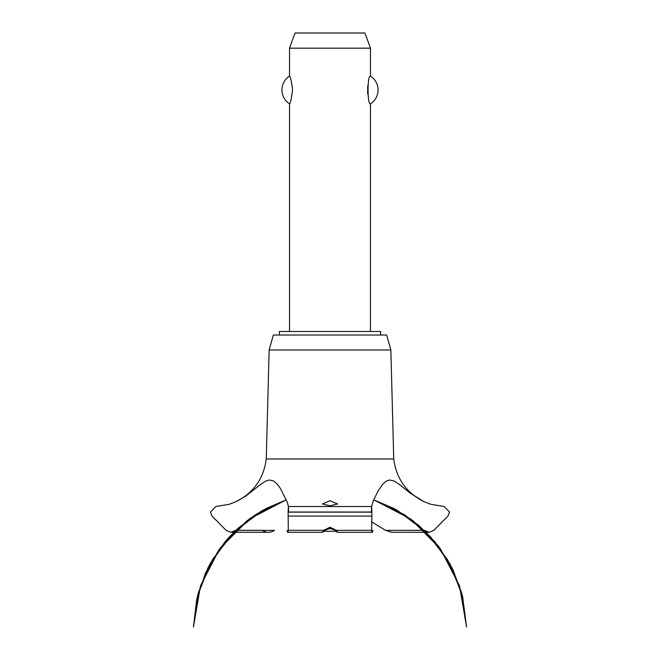<?xml version="1.0" encoding="UTF-8"?>
<svg xmlns="http://www.w3.org/2000/svg" width="660" height="660" viewBox="0 0 660 660"><rect width="100%" height="100%" fill="white"/><g stroke="black" fill="none" stroke-linecap="round" stroke-linejoin="round"><path stroke-width="0.99" d="M380.589 335.016L380.589 331.477L279.411 331.477L279.411 335.016M370.474 331.477L370.474 103.826C367.249 105.493 367.249 74.448 370.474 76.115L370.474 48.18L289.525 48.18L289.525 76.115C290.45 76.618 291.464 81.238 292.561 89.974C291.464 98.711 290.45 103.323 289.525 103.826L289.525 331.477M367.686 85.99L367.686 93.951M289.525 103.826A16.442 16.442 0 0 1 289.525 76.115M370.474 76.115A16.442 16.442 0 0 1 370.474 103.826M289.525 48.18L295.053 33L364.947 33L370.474 48.18M266.26 458.964L269.148 349.973L273.339 335.016L386.661 335.016L390.852 349.973L393.739 458.964L266.26 458.964C263.719 478.615 253.588 492.871 235.859 501.732L245.652 496.138L261.261 483.937L265.617 481.132L269.412 479.977L273.718 481.049L277.15 484.028L280.302 488.284L287.29 502.219L288.445 506.517L371.555 506.517L373.461 500.387L378.18 490.809L382.693 484.201L385.993 481.231L389.425 479.985L394.111 481L398.764 483.953L410.404 493.3L424.141 501.732L430.642 504.24L444.23 506.517L449.567 512.028L447.95 516.07L433.901 530.31L429.099 532.315L424.141 530.236M330 505.783L322.41 503.992L330 500.726L337.59 503.992L330 505.783M235.859 530.236L230.901 532.315L226.099 530.31L212.05 516.07L210.433 512.135L215.77 506.517L228.904 504.38L235.859 501.732M235.785 530.31L262.243 530.31C266.26 532.991 270.336 532.991 274.461 530.31M371.506 521.812L385.605 530.36L391.817 532.315L429.099 532.315M335.189 530.36L330 528.313L324.811 530.36M324.868 530.31C322.113 532.925 321.725 532.925 323.713 530.31L330 527.241L336.286 530.31L337.549 532.315L372.149 532.315M287.851 532.315L322.451 532.315L323.713 530.31L288.304 530.31C288.082 532.983 287.686 532.983 287.108 530.31M372.892 530.31C372.314 532.983 371.918 532.983 371.695 530.31L336.286 530.31C338.308 532.942 337.92 532.942 335.132 530.31M371.695 530.31L371.893 512.028C371.613 504.867 371.473 504.867 371.498 512.028M288.502 512.028C288.527 504.867 288.387 504.867 288.106 512.028L288.304 530.31M397.691 530.36L424.215 530.31M327.376 528.775L332.623 528.775M336.212 531.308L323.788 531.308M269.148 349.973L390.852 349.973M274.395 530.36L235.736 530.36M424.264 530.36L385.605 530.36M288.238 516.07L371.761 516.07M288.106 512.135L371.893 512.135M288.106 512.028L371.893 512.028M373.709 499.802L396.775 510.056L419.529 526.045L438.562 546.315L453.098 570.017L462.536 596.17L450.227 564.382L430.435 536.63L404.39 514.652L373.709 499.802L394.721 508.926L418.192 524.906L437.844 545.383L452.842 569.489L462.536 596.17L450.227 564.382L430.435 536.638L404.39 514.652L373.709 499.802L394.086 508.579L412.764 520.55L435.006 541.852L451.902 567.592L462.611 596.458L466.57 627L459.508 585.799L440.319 548.666L410.792 519.073L373.709 499.802L410.792 519.073L440.319 548.666L459.508 585.799L466.57 627L459.508 585.799L440.319 548.666L410.792 519.073L373.709 499.802L405.215 515.188L430.427 536.621L449.74 563.491L462.033 594.223L466.57 627L459.508 585.799L440.319 548.666L410.792 519.073L373.709 499.802L397.691 510.576L425.824 531.869L447.562 559.663L461.447 592.094L466.57 627M286.291 499.802L255.61 514.652L229.564 536.638L209.773 564.382L197.464 596.17L209.773 564.382L229.564 536.638L255.61 514.652L286.291 499.802L255.61 514.652L229.564 536.638L209.773 564.382L197.464 596.17L209.773 564.382L229.564 536.63L255.618 514.652L286.291 499.802L249.208 519.073L219.681 548.666L200.492 585.799L193.429 627L198.569 592.02L212.52 559.531L234.341 531.712L262.564 510.419L286.291 499.802L256.492 514.082L230.612 535.516L210.746 562.609L198.099 593.728L193.429 627L197.86 594.627L209.847 564.242L228.715 537.57L253.374 516.136L286.291 499.802L250.222 518.339L226.801 539.723L208.948 565.933L197.62 595.559L193.429 627L196.696 599.404L205.491 573.037L219.442 549.005L237.963 528.28L260.65 511.533L286.291 499.802L265.823 508.637L247.063 520.682L224.895 541.976L208.048 567.683L197.381 596.516L193.429 627M230.901 532.315L268.183 532.315M424.141 501.732C406.411 492.871 396.28 478.615 393.739 458.964"/></g></svg>
